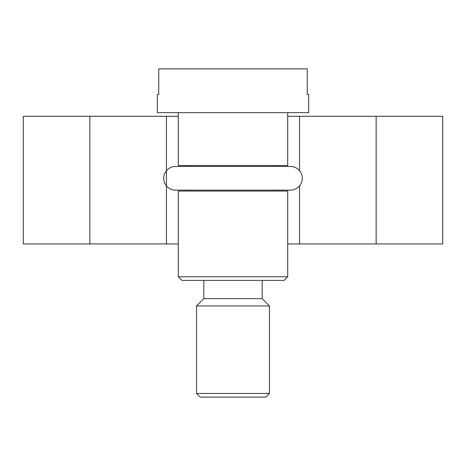 <?xml version="1.0" encoding="UTF-8"?>
<svg xmlns="http://www.w3.org/2000/svg" width="466" height="466" viewBox="0 0 466 466"><rect width="100%" height="100%" fill="white"/><g stroke="black" fill="none" stroke-linecap="round" stroke-linejoin="round"><path stroke-width="0.7" d="M290.44 190.145A11.854 11.854 0 0 0 302.294 178.297A11.854 11.854 0 0 0 290.44 166.444L175.56 166.444A11.854 11.854 0 0 0 163.706 178.297A11.854 11.854 0 0 0 175.56 190.145L290.44 190.145M178.297 112.65L178.297 165.529L287.703 165.529L287.703 112.65M157.327 112.65L308.673 112.65L308.673 94.417L307.257 94.417L307.257 68.886L158.743 68.886L158.743 94.417L157.327 94.417L157.327 112.65M178.297 191.06L287.703 191.06L287.703 276.763L178.297 276.763L178.297 191.06M269.47 393.467L196.53 393.467L200.176 397.114L265.824 397.114L269.47 393.467L269.47 305.941L196.53 305.941L203.823 298.648L262.177 298.648L269.47 305.941M178.297 276.763L181.944 280.41L284.056 280.41L287.703 276.763M376.144 243.939L376.144 116.296L442.7 116.296L442.7 243.939L287.703 243.939M89.856 116.296L89.856 243.939L23.3 243.939L23.3 116.296L166.444 116.296L166.444 243.939L178.297 243.939M299.556 170.725L299.556 116.296L287.703 116.296M178.297 116.296L166.444 116.296M299.556 185.87L299.556 243.939M89.856 243.939L166.444 243.939M299.556 116.296L376.144 116.296M278.586 191.06L278.586 190.145M278.586 166.444L278.586 165.529M262.177 298.648L262.177 280.41L262.177 298.648M203.823 298.648L203.823 280.41L203.823 298.648M196.53 393.467L196.53 305.941M187.414 191.06L187.414 190.145M187.414 166.444L187.414 165.529"/></g></svg>

